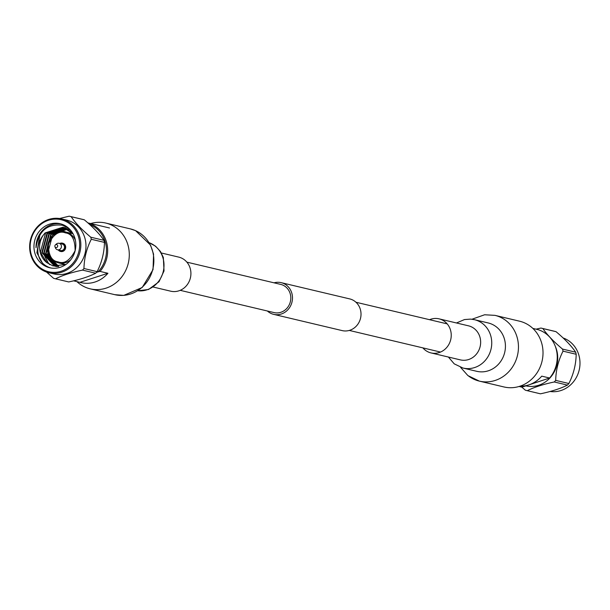 <?xml version="1.0" encoding="UTF-8"?>
<svg xmlns="http://www.w3.org/2000/svg" width="610" height="610" viewBox="0 0 610 610"><rect width="100%" height="100%" fill="white"/><g stroke="black" fill="none" stroke-linecap="round" stroke-linejoin="round"><path stroke-width="0.91" d="M186.881 262.147L280.745 284.412A14.48 13.336 103.3 0 1 290.81 297.924A14.48 13.336 103.3 0 1 280.821 312.297A14.48 13.336 103.3 0 1 274.065 312.587L180.194 290.329M274.058 282.827A16.287 15.006 103.3 0 1 281.164 282.651L349.698 298.9A16.287 15.006 103.3 0 1 361.021 314.104A16.287 15.006 103.3 0 1 349.782 330.277A16.287 15.006 103.3 0 1 342.179 330.605L273.646 314.348A16.287 15.006 103.3 0 1 267.378 311.001M281.164 282.651A16.287 15.006 103.3 0 1 292.487 297.855A16.287 15.006 103.3 0 1 281.248 314.028A16.287 15.006 103.3 0 1 273.646 314.348M60.405 223.786A22.623 20.839 103.3 0 1 75.144 250.695A22.623 20.839 103.3 0 1 49.684 267.752A22.623 20.839 103.3 0 1 49.395 267.676A22.623 20.839 103.3 0 1 34.656 240.767A22.623 20.839 103.3 0 1 60.123 223.717A22.623 20.839 103.3 0 1 60.405 223.786M49.547 264.496L48.236 262.971M47.626 262.14L44.606 255.864M43.684 247.706L45.613 239.585M49.913 264.687L48.716 263.337M48.175 262.635L45.46 257.717M44.187 253.081L48.518 234.919M46.268 262.186L43.554 257.267M42.281 252.631L46.619 234.461M61.145 223.992A22.623 20.839 -76.7 0 0 36.028 247.729C38.468 230.946 47.321 223.466 62.594 225.281L68.838 228.369M73.147 233.95L62.944 227.202L45.079 232.936L43.173 235.315C36.653 243.504 35.738 255.148 42.387 262.971L36.874 252.799L39.955 234.53M42.387 262.971A22.623 20.839 -76.7 0 0 50.714 267.965M65.834 264.504L53.039 265.929L46.863 262.674L40.397 252.265L45.552 233.05L63.181 227.256M72.064 233.531A15.837 14.587 103.3 0 1 72.262 233.577A15.837 14.587 103.3 0 1 72.46 233.622A15.837 14.587 103.3 0 1 73.009 233.775M48.396 271.679A26.748 24.644 103.3 0 1 31.011 239.684A26.748 24.644 103.3 0 1 61.412 219.783A26.748 24.644 103.3 0 1 78.789 251.785A26.748 24.644 103.3 0 1 48.396 271.679M61.968 218.99A27.656 25.475 -76.7 0 0 61.625 218.906A27.656 25.475 -76.7 0 0 30.5 239.745A27.656 25.475 -76.7 0 0 48.518 272.639A27.656 25.475 -76.7 0 0 48.861 272.723A27.656 25.475 -76.7 0 0 79.986 251.884A27.656 25.475 -76.7 0 0 61.968 218.99M53.657 273.86A27.656 25.475 -76.7 0 0 54 273.943A27.656 25.475 -76.7 0 0 85.133 253.097A27.656 25.475 -76.7 0 0 67.115 220.21A27.656 25.475 -76.7 0 0 66.764 220.126A27.656 25.475 -76.7 0 0 66.421 220.042M59.536 218.51L69.182 216.192A32.048 29.524 103.3 0 1 69.761 216.321A32.048 29.524 103.3 0 1 70.158 216.42A32.048 29.524 103.3 0 1 71.126 216.687L84.302 219.806A32.048 29.524 -76.7 0 0 83.334 219.539A32.048 29.524 -76.7 0 0 82.93 219.447L69.761 216.321M46.512 272.037L53.604 278.32A32.048 29.524 103.3 0 0 54.572 278.587A32.048 29.524 103.3 0 0 54.969 278.686L68.145 281.812A32.048 29.524 103.3 0 0 68.716 281.942C79.91 279.571 88.9 276.665 95.694 273.227L82.525 270.1A32.048 29.524 103.3 0 0 83.959 268.514L97.127 271.641A32.048 29.524 103.3 0 1 95.694 273.227M59.833 243.459A4.255 3.919 103.3 0 1 65.217 248.209A4.255 3.919 103.3 0 1 58.285 249.978M60.718 251.488A4.255 3.919 -76.7 0 0 65.56 248.293A4.255 3.919 -76.7 0 0 62.738 243.222A4.255 3.919 -76.7 0 0 62.685 243.207M68.716 281.942L55.548 278.816A32.048 29.524 103.3 0 1 54.969 278.686M55.403 244.877L56.433 243.985A3.347 3.088 103.3 0 1 61.328 247.279A3.347 3.088 103.3 0 1 55.487 247.988L54.969 246.722A1.54 1.418 103.3 0 1 56.646 244.564A1.54 1.418 103.3 0 1 57.645 246.41A1.54 1.418 103.3 0 1 54.969 246.722M62.144 244.008A3.347 3.088 103.3 0 1 64.408 248.011A3.347 3.088 103.3 0 1 60.596 250.527M79.902 282.331L107.932 273.272A29.867 27.511 103.3 0 1 94.962 282.026A29.867 27.511 103.3 0 1 81.023 282.621A29.867 27.511 103.3 0 1 79.902 282.331L73.596 280.836M87.939 222.955L88.053 222.924A29.867 27.511 103.3 0 1 100.048 271.404L98.088 271.846A28.96 26.68 -76.7 0 0 89.586 224.434M93.673 224.259A29.867 27.511 103.3 0 1 94.809 224.503A29.867 27.511 103.3 0 1 95.93 224.793L88.053 222.924M100.048 271.404L107.932 273.272M96.502 272.357L98.088 271.846M103.944 240.325L90.776 237.206A32.048 29.524 103.3 0 1 91.286 239.28L104.462 242.406A32.048 29.524 103.3 0 0 103.944 240.325C99.644 234.034 93.094 227.194 84.302 219.806M97.127 271.641C101.786 262.452 104.234 252.708 104.462 242.406M55.548 278.816C62.35 275.377 71.34 272.472 82.525 270.1M83.959 268.514C84.188 258.213 86.628 248.468 91.286 239.28M90.776 237.206C81.984 229.817 75.434 222.978 71.126 216.687M65.735 264.557A15.837 14.587 103.3 0 1 64.957 264.397A15.837 14.587 103.3 0 1 64.759 264.344M67.763 229.131L58.697 232.227M51.37 258.64L58.796 266.517M66.871 228.643L53.169 234.858L51.553 236.825M47.481 249.925L48.015 254.073L57.874 266.555M65.964 228.216L51.263 234.4L46.108 253.623L56.89 266.494M65.049 227.843L49.357 233.95L44.202 253.165L55.914 266.364M65.323 227.766L64.363 227.568M64.119 227.522L47.458 233.5L42.303 252.715L54.946 266.181L56.791 266.539M72.27 232.463L62.944 227.202M67.542 229.009L57.439 232.654M50.432 257.496L58.56 266.532M66.642 228.537L52.689 234.743L47.534 253.958L57.63 266.547M65.743 228.117L50.79 234.293L45.636 253.508L56.646 266.463M64.82 227.759L48.884 233.836L43.729 253.058L55.67 266.326M55.906 266.395L56.333 266.509M70.539 230.13L64.126 227.499M63.89 227.454L46.978 233.386L41.823 252.601L54.473 266.067L57.82 266.555M43.173 235.315A19.886 18.323 -76.7 0 0 46.863 262.674M161.36 252.99L178.76 257.115A17.507 16.127 103.3 0 1 181.376 258A17.507 16.127 103.3 0 1 190.007 279.311A17.507 16.127 103.3 0 1 170.678 291.183L153.285 287.058M90.676 223.55A33.794 31.133 103.3 0 1 105.812 223.069A33.794 31.133 103.3 0 1 110.867 224.777A33.794 31.133 103.3 0 1 127.528 265.929A33.794 31.133 103.3 0 1 90.211 288.843A33.794 31.133 103.3 0 1 85.156 287.135A33.794 31.133 103.3 0 1 76.906 281.614M563.129 337.963A27.656 25.475 103.3 0 1 572.424 383.011A27.656 25.475 103.3 0 1 550.098 391.49M567.437 385.093A32.048 29.524 -76.7 0 0 568.162 384.315A32.048 29.524 -76.7 0 0 568.871 383.507L555.695 380.388A32.048 29.524 103.3 0 1 554.993 381.189A32.048 29.524 103.3 0 1 554.261 381.974C543.075 384.338 534.086 387.243 527.284 390.682L540.46 393.808C551.646 391.437 560.636 388.532 567.437 385.093L554.261 381.974M521.702 387.045L525.34 390.194A32.048 29.524 -76.7 0 0 526.712 390.553L539.88 393.679A32.048 29.524 -76.7 0 0 540.46 393.808M555.245 346.167A27.656 25.475 103.3 0 1 550.151 377.735A27.656 25.475 103.3 0 1 525.934 385.863M526.712 390.553A32.048 29.524 -76.7 0 0 527.284 390.682M520.04 386.176A29.867 27.511 -76.7 0 0 528.771 384.902A29.867 27.511 -76.7 0 0 541.741 376.149L549.618 378.017A29.867 27.511 -76.7 0 0 537.624 329.537L532.85 328.409M549.618 378.017L523.548 386.633L521.588 387.075L519.079 386.481M541.497 328.188A32.048 29.524 -76.7 0 1 542.87 328.554L556.038 331.68A32.048 29.524 -76.7 0 0 554.673 331.314L541.497 328.188A32.048 29.524 -76.7 0 0 540.925 328.058L536.045 329.164M563.03 351.154L576.198 354.273A32.048 29.524 -76.7 0 0 575.688 352.199L562.511 349.072A32.048 29.524 -76.7 0 1 563.03 351.154C558.371 360.335 555.923 370.079 555.695 380.388M542.87 328.554C547.17 334.844 553.72 341.684 562.511 349.072M556.038 331.68C564.829 339.061 571.379 345.908 575.688 352.199M576.198 354.273C575.97 364.574 573.522 374.319 568.871 383.507M422.875 347.875A17.507 16.127 -76.7 0 0 425.178 350.094A17.507 16.127 -76.7 0 0 430.995 352.915A17.507 16.127 -76.7 0 0 449.608 342.927A17.507 16.127 -76.7 0 0 444.896 321.661A17.507 16.127 -76.7 0 0 439.078 318.847A17.507 16.127 -76.7 0 0 429.554 319.701M460.58 367.342L467.9 375.592L479.384 381.128L503.944 386.954A33.794 31.133 -76.7 0 0 539.865 367.677A33.794 31.133 -76.7 0 0 530.776 326.625A33.794 31.133 -76.7 0 0 519.545 321.188L494.984 315.362A33.794 31.133 -76.7 0 1 506.216 320.799A33.794 31.133 -76.7 0 1 515.305 361.852A33.794 31.133 -76.7 0 1 479.384 381.128A33.794 31.133 -76.7 0 1 468.144 375.691M70.76 259.814A15.837 14.587 103.3 0 1 58.446 262.849A15.837 14.587 103.3 0 1 58.247 262.803A15.837 14.587 103.3 0 1 47.931 243.962A15.837 14.587 103.3 0 1 65.75 232.029A15.837 14.587 103.3 0 1 65.949 232.075A15.837 14.587 103.3 0 1 75.388 240.271M65.384 232.875C71.896 233.645 75.137 239.6 75.091 250.733C69.876 260.562 64.218 264.26 58.125 261.842C51.614 261.072 48.381 255.117 48.419 243.985C53.634 234.156 59.292 230.458 65.384 232.875M135.428 230.603A33.794 31.133 103.3 0 1 152.088 271.755A33.794 31.133 103.3 0 1 114.772 294.668L123.738 295.392L142.206 287.493L153.034 269.628L153.567 254.187L150.517 245.09L135.588 230.656L130.372 228.895A33.794 31.133 103.3 0 1 135.428 230.603M150.456 243.23A24.85 22.89 103.3 0 1 163.099 272.151A24.85 22.89 103.3 0 1 137.799 290.772L148.55 289.498L159.004 281.744L164.037 270.931L163.32 257.412L160.43 251.472L155.58 246.219L149.175 242.688A24.85 22.89 103.3 0 1 150.456 243.23M476.692 371.299L476.7 371.299A24.85 22.89 -76.7 0 0 503.113 357.125A24.85 22.89 -76.7 0 0 496.426 326.937A24.85 22.89 -76.7 0 0 488.168 322.942L474.481 319.693A24.85 22.89 -76.7 0 1 482.746 323.689A24.85 22.89 -76.7 0 1 489.426 353.884A24.85 22.89 -76.7 0 1 463.013 368.051L454.229 363.85L448.396 357.041M460.42 359.892L460.413 359.892A17.507 16.127 -76.7 0 0 479.018 349.904A17.507 16.127 -76.7 0 0 474.313 328.637A17.507 16.127 -76.7 0 0 468.488 325.824L439.078 318.847M440.512 352.062L349.286 330.429M447.199 323.879L355.973 302.247M64.957 264.397L58.247 262.803C37.362 255.003 51.545 225.578 65.75 232.029L72.262 233.577M61.625 218.906L66.764 220.126M59.101 243.291L62.182 244.015M94.809 224.503L109.533 227.995M57.553 249.803L60.642 250.535M48.861 272.723L54 273.943M54.717 266.128L55.19 266.242M105.812 223.069L130.372 228.895M90.211 288.843L114.772 294.668M456.471 322.972L464.469 319.564L470.645 319.106L474.481 319.693M476.7 371.299L463.013 368.051M471.987 319.236L484.614 314.768L494.984 315.362M460.413 359.892L430.995 352.915"/></g></svg>
